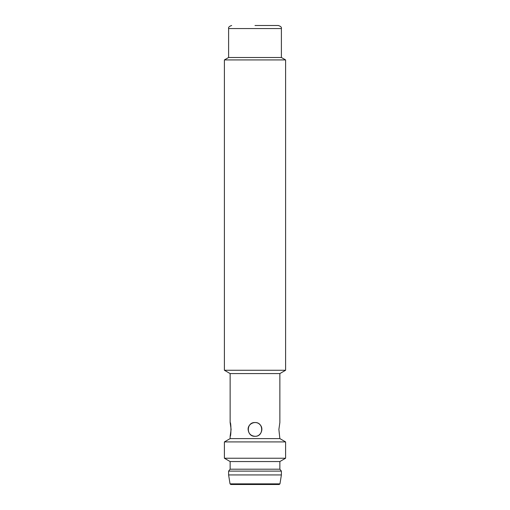 <?xml version="1.0" encoding="UTF-8"?>
<svg xmlns="http://www.w3.org/2000/svg" width="510" height="510" viewBox="0 0 510 510"><rect width="100%" height="100%" fill="white"/><g stroke="black" fill="none" stroke-linecap="round" stroke-linejoin="round"><path stroke-width="0.76" d="M224.4 370.26L285.6 370.26L285.6 59.925L224.4 59.925L224.4 370.26L230.137 373.575L279.862 373.575L285.6 370.26M281.392 57.496L281.392 28.56L228.607 28.56L228.607 57.496L281.392 57.496L285.6 59.925M230.137 422.535L231.113 429.42L230.137 436.305C231.189 436.732 231.189 422.095 230.137 422.535L230.137 373.575M279.384 434.29L278.887 429.42L279.862 422.535L278.887 429.42L279.862 438.6L230.137 438.6L230.137 436.305M255 436.305C250.818 435.903 248.523 433.608 248.115 429.42C247.783 423.517 255.931 420.176 259.87 424.549C264.231 428.489 260.922 436.624 255 436.305M255 422.535C246.126 422.101 246.113 436.732 255 436.305C263.874 436.738 263.887 422.108 255 422.535M230.137 461.55L279.862 461.55L279.862 469.2L230.137 469.2L230.137 461.55L224.4 458.235L224.4 441.915L285.6 441.915L279.862 438.6M224.4 458.235L285.6 458.235L285.6 441.915M231.291 484.5L255 484.5M230.137 469.2L228.607 471.112L281.392 471.112L279.862 469.2M279.964 483.856L279.212 484.5L230.788 484.5L230.035 483.856L279.964 483.856L281.392 474.937L228.607 474.937L228.607 471.112M255 25.5L278.332 25.5L255 25.5M228.607 57.496L224.4 59.925M279.862 422.535L279.862 373.575M230.137 438.6L224.4 441.915M279.862 461.55L285.6 458.235M230.035 483.856L228.607 474.937M281.392 474.937L281.392 471.112M228.607 28.56C228.212 27.323 229.232 26.303 231.667 25.5L231.667 25.5M281.392 28.56C281.788 27.323 280.768 26.303 278.332 25.5L278.332 25.5"/></g></svg>
